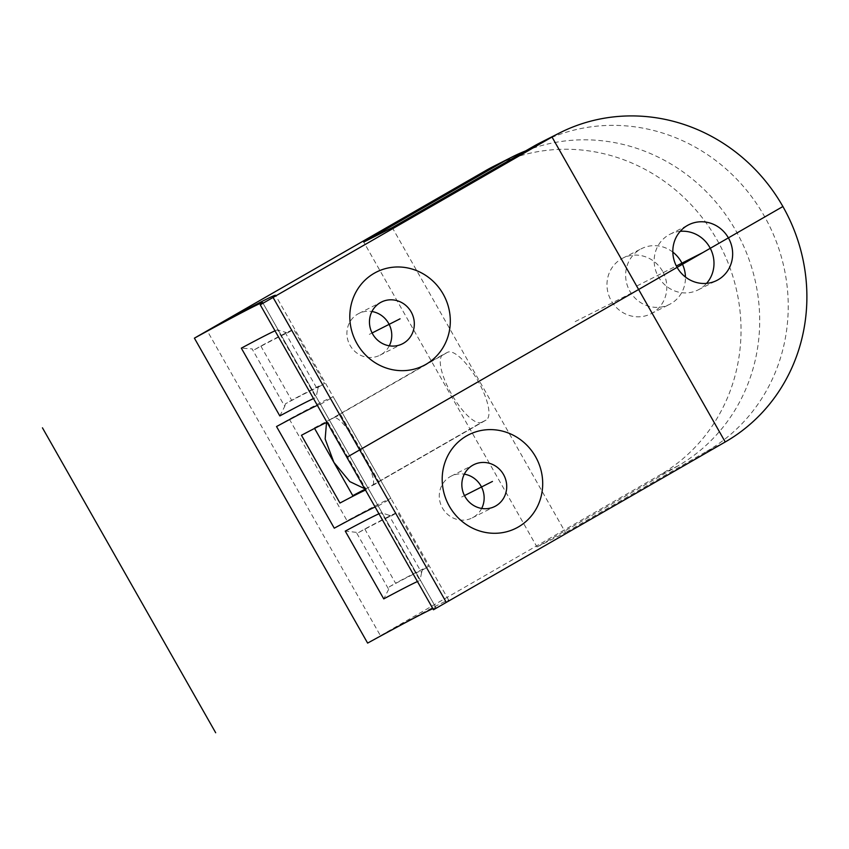 <?xml version="1.0" encoding="UTF-8"?>
<svg xmlns="http://www.w3.org/2000/svg" width="849" height="849" viewBox="0 0 849 849"><rect width="100%" height="100%" fill="white"/><g stroke="black" fill="none" stroke-linecap="round" stroke-linejoin="round"><path stroke-width="0.64" stroke-dasharray="4.25 3.18" d="M433.478 609.762A253.32 4.043 -29.6 0 0 435.94 607.629A253.32 4.043 -29.6 0 0 432.841 608.648A253.32 4.043 -29.6 0 1 435.94 607.629L262.712 302.69L435.94 607.629A253.32 4.043 -29.6 0 1 433.478 609.762M317.356 405.355A253.32 4.043 -29.6 0 1 320.434 404.315L378.176 505.962A253.32 4.043 -29.6 0 0 375.099 507.002M275.012 330.823A253.32 4.043 150.4 0 1 277.527 329.826L316.019 397.597A253.32 4.043 -29.6 0 0 313.514 398.584M378.951 513.783A253.32 4.043 150.4 0 1 381.466 512.796L419.958 580.557A253.32 4.043 -29.6 0 0 417.443 581.544M525.722 150.867A175.372 166.415 63.2 0 1 741.389 241.254A175.372 166.415 63.2 0 1 678.043 465.857L536.971 546.989L363.743 242.05M672.832 252.111A31.18 29.588 63.2 0 0 641.462 248.693A31.18 29.588 63.2 0 0 629.894 291.26A31.18 29.588 63.2 0 0 669.628 304.335A31.18 29.588 63.2 0 0 685.451 277.029M536.971 546.989L565.508 532.546L392.28 227.606M481.68 422.293L486.063 420.075A38.969 12.289 60.1 0 0 486.254 419.968A38.969 12.289 60.1 0 0 477.637 380.352A38.969 12.289 60.1 0 0 447.572 352.303L443.178 354.532A38.969 12.289 60.1 0 0 442.998 354.627A38.969 12.289 60.1 0 0 451.615 394.254A38.969 12.289 60.1 0 0 481.68 422.293L367.235 488.111A253.32 4.043 -29.6 0 1 371.629 485.883L486.254 419.968M367.628 643.096L659.376 475.302A175.372 166.415 63.2 0 0 719.188 243.748A175.372 166.415 63.2 0 0 493.566 166.362M725.237 441.968L706.58 451.413L565.508 532.546M706.58 451.413A175.372 166.415 63.2 0 0 766.382 219.859A175.372 166.415 63.2 0 0 540.76 142.473M662.538 271.202A31.18 29.588 63.2 0 0 622.805 258.138A31.18 29.588 63.2 0 0 611.238 300.705A31.18 29.588 63.2 0 0 650.971 313.78A31.18 29.588 63.2 0 0 662.538 271.202M680.24 231.321A31.18 29.588 63.2 0 0 669.999 234.25A31.18 29.588 63.2 0 0 658.431 276.816A31.18 29.588 63.2 0 0 698.165 289.891A31.18 29.588 63.2 0 0 706.58 283.364M486.063 420.075L371.629 485.883C382.931 482.985 342.189 411.266 333.137 418.122A253.32 4.043 -29.6 0 0 328.743 420.34L326.515 422.515M364.709 488.706L367.235 488.111M289.35 419.162L347.092 520.808A253.32 4.043 150.4 0 1 390.996 498.586L333.254 396.939A253.32 4.043 -29.6 0 0 289.35 419.162L276.53 426.538M334.273 528.184L347.092 520.808M320.434 404.315L333.254 396.939M378.176 505.962L390.996 498.586M279.82 415.914L284.733 406.374L252.089 348.907L241.328 348.154M260.834 346.042L291.632 400.25A253.32 4.043 150.4 0 1 324.551 383.589L293.754 329.37A253.32 4.043 -29.6 0 0 260.834 346.042L254.594 349.629L252.089 348.907M284.733 406.374L285.391 403.837L291.632 400.25M254.594 349.629A261.11 4.171 150.4 0 1 287.514 332.957L277.527 329.826M285.02 332.246L317.664 389.702L316.019 397.597M317.664 389.702L318.311 387.176A261.11 4.171 -29.6 0 0 285.391 403.837M318.311 387.176L324.551 383.589M364.773 529.001L395.56 583.21A253.32 4.043 150.4 0 1 428.49 566.548L397.693 512.34A253.32 4.043 -29.6 0 0 364.773 529.001L358.533 532.588L345.256 531.113M287.514 332.957L293.754 329.37M358.533 532.588A261.11 4.171 150.4 0 1 391.453 515.927L388.959 515.205L421.592 572.661L422.25 570.135A261.11 4.171 -29.6 0 0 389.32 586.808L388.672 589.333L356.028 531.877M389.32 586.808L395.56 583.21M388.672 589.333L383.759 598.885M421.592 572.661L419.958 580.557M422.25 570.135L428.49 566.548M391.453 515.927L397.693 512.34M388.959 515.205L381.466 512.796M389.288 345.808A23.379 22.191 63.2 0 1 379.885 355.232A23.379 22.191 63.2 0 1 350.096 345.437A23.379 22.191 -116.8 0 1 358.766 313.514A23.379 22.191 -116.8 0 1 371.936 311.519M481.68 508.434A23.379 22.191 63.2 0 1 472.277 517.869A23.379 22.191 63.2 0 1 442.478 508.073A23.379 22.191 -116.8 0 1 451.159 476.14A23.379 22.191 -116.8 0 1 464.318 474.156M365.484 490.064A253.32 4.043 150.4 0 1 366.301 489.714L327.799 421.942A253.32 4.043 -29.6 0 0 326.982 422.303M446.298 602.387A253.32 4.043 -29.6 0 0 448.76 600.254A253.32 4.043 -29.6 0 0 380.448 635.721L207.22 330.781M365.017 489.247A253.32 4.043 150.4 0 1 379.121 482.338L340.629 414.567A253.32 4.043 -29.6 0 0 314.289 427.907L314.576 428.416M638.618 289.498L572.767 322.832M369.326 334.379L372.095 332.978M461.718 497.005L464.488 495.604M636.888 285.954L676.345 265.981M678.043 465.857L659.376 475.302M328.743 420.34L443.178 354.532M333.137 418.122L447.572 352.303M669.999 234.25L688.656 224.805M622.805 258.138L641.462 248.693M698.165 289.891L716.821 280.446M650.971 313.78L669.628 304.335M328.542 420.457L442.998 354.627M358.766 313.514L381.328 302.085M379.885 355.232L402.458 343.813M451.159 476.14L473.721 464.721M472.277 517.869L494.84 506.45M448.76 600.254L275.532 295.314"/><path stroke-width="1.27" d="M433.478 609.762L260.25 304.823L433.478 609.762L725.237 441.968A175.372 166.415 63.2 0 0 785.038 210.414A175.372 166.415 63.2 0 0 559.417 133.028A175.372 166.415 63.2 0 0 552.009 137.029L260.25 304.823A253.32 4.043 150.4 0 0 262.712 302.69A253.32 4.043 150.4 0 1 260.25 304.823M356.973 343.601A52.383 49.698 63.2 0 0 425.933 364.359A52.383 49.698 63.2 0 0 443.146 294.041A52.383 49.698 63.2 0 0 374.186 273.282A52.383 49.698 63.2 0 0 356.973 343.601M449.354 506.237A52.383 49.698 63.2 0 0 518.314 526.985A52.383 49.698 63.2 0 0 535.539 456.666A52.383 49.698 63.2 0 0 466.579 435.919A52.383 49.698 63.2 0 0 449.354 506.237M728.389 237.869A31.18 29.588 63.2 0 0 688.656 224.805A31.18 29.588 63.2 0 0 677.088 267.371A31.18 29.588 63.2 0 0 716.821 280.446A31.18 29.588 63.2 0 0 728.389 237.869M194.4 338.157A253.32 4.043 150.4 0 1 262.712 302.69A253.32 4.043 150.4 0 0 194.4 338.157L367.628 643.096L194.4 338.157L486.148 170.362A175.372 166.415 63.2 0 1 493.566 166.362L512.223 156.916A175.372 166.415 63.2 0 0 504.815 160.928L363.743 242.05L392.28 227.606L533.342 146.474A175.372 166.415 63.2 0 1 540.76 142.473L559.417 133.028M432.841 608.648A253.32 4.043 -29.6 0 0 367.628 643.096A253.32 4.043 -29.6 0 1 432.841 608.648M375.099 507.002A253.32 4.043 -29.6 0 0 334.273 528.184L276.53 426.538A253.32 4.043 -29.6 0 1 317.356 405.355M313.514 398.584A253.32 4.043 -29.6 0 0 279.82 415.914L241.328 348.154A253.32 4.043 150.4 0 1 275.012 330.823M417.443 581.544A253.32 4.043 -29.6 0 0 383.759 598.885L345.256 531.113A253.32 4.043 150.4 0 1 378.951 513.783M525.722 150.867A175.372 166.415 63.2 0 0 512.223 156.916M685.451 277.029A31.18 29.588 63.2 0 0 681.195 261.768A31.18 29.588 63.2 0 0 672.832 252.111M706.58 283.364A31.18 29.588 63.2 0 0 709.732 247.314A31.18 29.588 63.2 0 0 680.24 231.321M326.515 422.515L325.156 438.997L333.88 462.387L349.841 481.616L364.709 488.706M372.658 334.018A23.379 22.191 63.2 0 0 402.458 343.813A23.379 22.191 63.2 0 0 411.128 311.891A23.379 22.191 -116.8 0 0 381.328 302.085A23.379 22.191 -116.8 0 0 372.658 334.018M371.936 311.519A23.379 22.191 -116.8 0 1 388.566 323.31A23.379 22.191 63.2 0 1 389.288 345.808M465.04 496.644A23.379 22.191 63.2 0 0 494.84 506.45A23.379 22.191 63.2 0 0 503.521 474.517A23.379 22.191 -116.8 0 0 473.721 464.721A23.379 22.191 -116.8 0 0 465.04 496.644M464.318 474.156A23.379 22.191 -116.8 0 1 480.948 485.946A23.379 22.191 63.2 0 1 481.68 508.434M326.982 422.303A253.32 4.043 -29.6 0 0 301.459 435.282L339.961 503.043A253.32 4.043 150.4 0 1 365.484 490.064M207.22 330.781A253.32 4.043 150.4 0 1 275.532 295.314A253.32 4.043 150.4 0 1 273.07 297.447L446.298 602.387M314.576 428.416L352.781 495.667A253.32 4.043 150.4 0 1 365.017 489.247M782.969 206.487L346.859 457.293M533.342 146.474L552.009 137.029L725.237 441.968M215.678 732.751L42.45 427.822M372.095 332.978L400.059 318.821M464.488 495.604L492.452 481.447M676.345 265.981L702.739 252.62M504.815 160.928L486.148 170.362"/></g></svg>
